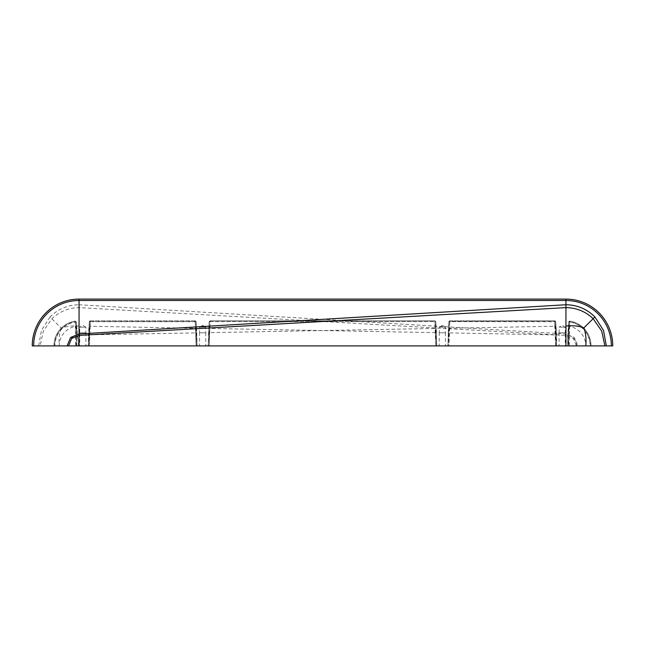 <?xml version="1.0" encoding="UTF-8"?>
<svg xmlns="http://www.w3.org/2000/svg" width="645" height="645" viewBox="0 0 645 645"><rect width="100%" height="100%" fill="white"/><g stroke="black" fill="none" stroke-linecap="round" stroke-linejoin="round"><path stroke-width="0.48" stroke-dasharray="3.23 2.42" d="M559.126 332.796L559.126 327.184L565.254 327.184L562.19 325.338L559.126 327.184L565.254 327.184L565.254 332.796L559.102 332.796L565.278 332.796L559.126 332.796L565.254 332.796L565.278 345.905L559.102 345.905L565.278 345.905M85.898 332.796L85.898 345.905L79.722 345.905L79.722 332.796L85.898 332.796L79.722 332.796L79.746 327.184L85.874 327.184L82.81 325.338L79.746 327.184L85.874 327.184L85.874 332.796L79.746 332.796L85.874 332.796M79.722 345.905L85.898 345.905M559.102 332.796L559.102 345.905M612.75 345.905A46.811 46.811 0 0 0 565.939 299.095L79.061 299.095A46.811 46.811 0 0 0 32.25 345.905L40.095 345.905L43.328 331.103L51.914 318.759C59.534 311.511 68.58 307.794 79.061 307.617L565.939 335.4L573.365 338.48L576.445 345.905L565.939 345.905L565.939 333.965L574.381 337.464L577.872 345.905L612.75 345.905A46.811 46.811 0 0 0 565.939 299.095L565.939 300.489A45.416 45.416 0 0 1 611.355 345.905M32.25 345.905A46.811 46.811 0 0 1 79.061 299.095L79.061 304.738L565.939 333.965L565.939 300.489L79.061 300.489A45.416 45.416 0 0 0 33.645 345.905M576.445 345.905L577.872 345.905M79.061 326.056L79.061 304.738C67.725 304.892 58.058 308.971 50.06 316.977L61.227 328.103C66.427 326.281 72.369 325.604 79.061 326.056L79.061 345.905L565.939 345.905M448.243 332.941L448.888 321.742L447.912 345.905L448.847 345.905L449.17 332.885L448.323 332.989L448.033 345.905L448.896 345.905L449.662 328.2L448.743 328.281L448.864 321.742L449.823 321.524L449.839 320.807L448.888 321.742L449.791 320.807L449.791 321.629L448.864 321.742L449.791 320.807L449.791 321.629L448.864 321.742L449.823 321.524L449.823 320.807L448.864 321.742L448.896 345.905L448.073 345.905L448.726 328.273L447.953 345.905M61.227 328.103C59.356 333.368 58.687 339.302 59.219 345.905L39.369 345.905M76.303 326.402L76.731 345.905L76.312 322.024L76.303 326.402L75.376 326.402A19.85 19.85 0 0 0 59.219 345.905L54.898 345.905A24.171 24.171 0 0 1 75.376 322.024L76.303 322.024L75.239 321.097L75.376 322.024L76.303 322.024L75.239 321.097L75.659 345.905L59.219 345.905L79.061 345.905M50.06 316.977L41.474 330.361L38.66 345.905M76.255 345.905L76.255 322.032L75.288 321.799L75.175 321.105L76.255 322.032L75.288 321.799L75.239 321.097L76.303 322.024L78.222 341.503L78.222 345.905L75.659 345.905M54.656 345.905A24.405 24.405 0 0 1 75.288 321.799L76.279 335.4A10.868 10.868 0 0 0 68.193 345.905L54.898 345.905M78.222 345.905L68.193 345.905M76.279 335.4L77.456 337.222L78.222 341.503M590.344 345.905A24.405 24.405 0 0 0 569.712 321.799L568.721 335.4L567.866 335.513L567.866 345.905L568.745 345.905L568.745 322.024L569.712 321.799L569.825 321.105L568.697 322.024L568.697 326.402L568.688 322.024L569.712 321.799L569.761 321.097L569.624 322.024L568.697 322.024L569.761 321.097L569.624 322.024L568.697 322.024L569.825 321.105L568.745 322.032L567.737 335.44L567.737 345.905L591.038 345.905L569.341 345.905L569.624 326.402A19.85 19.85 0 0 1 585.781 345.905M568.697 326.402L568.269 345.905L568.688 326.402L569.624 326.402L569.624 322.024A24.171 24.171 0 0 1 590.102 345.905M568.745 345.905L569.341 345.905M568.721 335.4A10.868 10.868 0 0 1 576.807 345.905M448.847 345.905L555.7 345.905L555.684 334.844L554.708 321.5L449.823 321.524L449.162 332.885L556.482 334.965L555.643 321.742L554.7 320.807L449.783 321.041M89.316 321.742L90.244 321.726L90.244 320.807L89.316 321.742L90.244 321.726L90.244 320.807L89.308 321.734L89.3 326.273L90.227 326.265L89.341 345.905L88.559 345.905L89.365 321.742L88.397 334.892L89.357 321.734L90.3 320.807L90.292 321.5L89.357 321.742L90.3 320.807L90.292 321.5L89.357 321.742L89.365 345.905L88.486 345.905L88.518 334.965L89.332 334.844L90.292 321.5L195.177 321.524L195.177 320.807L196.136 345.905L196.927 345.905L196.274 328.273L197.048 345.905M195.217 321.041L196.144 321.726L196.257 328.281L90.227 326.265L90.244 321.726L196.136 321.742L196.967 345.905L89.365 345.905M448.864 345.905L555.659 345.905L554.773 326.265L555.692 326.273L555.684 321.742L449.791 321.629L449.662 328.2L554.773 326.265L554.756 320.807L449.791 320.807L449.146 321.581M556.571 345.905L555.692 321.734L554.756 320.807L555.684 321.742L554.756 321.726L554.7 320.807L554.708 321.5L555.643 321.742L554.7 320.807L554.708 321.5L555.643 321.734L555.635 345.905L556.635 345.905L556.603 334.9L556.514 345.905L555.7 345.905M555.692 326.273L556.442 345.905L555.635 345.905M75.239 321.097A25.107 25.107 0 0 0 53.962 345.905A25.107 25.107 0 0 1 75.175 321.105L75.175 321.105A25.107 25.107 0 0 0 53.962 345.905A25.107 25.107 0 0 1 75.239 321.097L76.312 322.024M75.28 321.371L76.078 322.024M75.981 321.855L75.207 321.299M89.3 345.905L89.332 334.844L195.83 332.885L196.153 345.905L88.365 345.905L88.397 334.9M555.377 321.573L554.708 321M196.136 345.905L196.927 345.905L196.136 345.905L196.136 321.742L195.177 321.524L195.177 320.807L195.209 321.629L196.136 321.742L195.209 320.807L196.112 321.742L195.209 320.807L90.244 320.807L89.357 321.734L90.3 320.807L195.209 320.807L196.112 321.742L195.177 321.524L195.838 332.885L196.757 332.941L197.088 345.905L196.153 345.905M435.488 332.627L209.947 328.474L209.036 328.555L208.383 345.905L209.206 345.905L208.351 345.905L209.198 321.742L210.101 321.621L210.101 320.807L434.899 320.807L435.826 321.742L434.899 321.621L434.899 320.807L434.867 321.533L435.488 332.627L436.334 332.739L436.649 345.905L209.157 345.905L209.528 332.627L435.053 328.474L435.826 345.905L436.617 345.905L435.826 321.742L436.778 345.905L209.173 345.905L210.101 321.621L434.867 321.533L435.835 321.726L434.899 321.621L435.053 328.474L435.964 328.555L436.746 345.905M435.593 321.645L434.883 321.033M555.659 345.905L556.442 345.905L555.659 345.905M555.684 321.742L556.603 334.9M89.623 321.573L90.292 321M89.542 321.726L89.582 321.081L90.252 321.073M195.854 321.581L195.161 321.008M554.748 321.073L555.418 321.081L555.458 321.726M569.761 321.097A25.107 25.107 0 0 1 591.038 345.905A25.107 25.107 0 0 0 569.825 321.105A25.107 25.107 0 0 1 591.038 345.905A25.107 25.107 0 0 0 569.761 321.097L568.688 322.024M568.922 322.024L569.019 321.315L569.72 321.371M569.019 321.855L569.067 321.323L569.793 321.299M195.911 321.653L195.161 320.807M209.528 332.627L210.133 321.533L209.198 321.742L209.036 328.555L209.173 321.742L210.133 320.807L210.133 321.533L434.899 321.621L434.899 320.807L435.826 321.742L434.867 320.807L434.867 321.533L435.802 321.742L434.867 320.807L435.835 321.726L434.899 320.807M210.125 321.008L209.206 321.742L210.101 320.807L209.173 321.742L210.133 320.807L210.133 321.533L209.198 321.726L210.101 321.621L210.101 320.807L434.867 320.807L435.794 321.742L435.794 345.905M435.472 332.627L435.843 345.905M439.253 345.905L445.437 345.905L439.253 345.905L439.253 332.796L445.437 332.796L439.253 332.796M199.563 345.905L205.747 345.905L199.563 345.905L199.563 332.796L205.747 332.796L199.563 332.796M208.383 345.905L209.173 345.905L208.383 345.905M209.157 345.905L208.222 345.905L208.585 332.691L209.512 332.627M445.437 332.796L445.437 345.905M439.285 332.796L445.405 332.796L439.285 332.796L439.285 327.184L445.405 327.184L445.405 332.796M442.349 325.338L445.405 327.184L439.285 327.184L442.349 325.338M205.747 332.796L205.747 345.905M199.595 332.796L205.715 332.796L199.595 332.796L199.595 327.184L205.715 327.184L205.715 332.796M202.651 325.338L205.715 327.184L199.595 327.184L202.651 325.338M449.839 321.008L448.888 321.726L449.839 320.807M449.089 321.653L449.13 321.081L448.864 321.742M209.448 321.589L210.117 321.033M209.206 345.905L209.206 321.742L210.149 320.807L209.407 321.645M434.875 321.008L435.552 321.589M568.68 335.392L568.68 345.905M76.255 322.024L75.175 321.105L76.255 322.032L77.876 338.835M554.7 320.807L555.643 321.734L554.7 320.807M89.3 326.273L88.43 345.905M90.244 320.807L89.308 321.734M555.692 321.734L554.756 320.807M569.825 321.105L568.745 322.024L569.825 321.105M568.745 322.024L567.737 335.44M210.101 320.807L209.165 321.726L208.585 332.691M196.144 321.726L196.274 328.273M196.112 321.726L196.757 332.941M209.012 328.547L208.254 345.905M436.415 332.691L435.802 321.726L435.988 328.539M448.856 321.726L448.726 328.273"/><path stroke-width="0.97" d="M605.631 345.905L585.781 345.905C586.402 339.262 585.773 333.239 583.902 327.853C578.597 325.927 572.607 325.33 565.939 326.056L565.939 307.617L79.061 335.4L71.635 338.48L68.555 345.905L79.061 345.905L79.061 333.965L70.619 337.464L67.128 345.905L32.25 345.905A46.811 46.811 0 0 1 79.061 299.095L565.939 299.095A46.811 46.811 0 0 1 612.75 345.905L606.34 345.905L603.486 330.361L594.892 316.969C586.918 308.995 577.267 304.916 565.939 304.738L79.061 333.965L79.061 299.095A46.811 46.811 0 0 0 32.25 345.905M68.555 345.905L67.128 345.905M565.939 326.056L565.939 345.905L79.061 345.905M583.902 327.853L593.126 318.678C585.483 311.43 576.42 307.746 565.939 307.617L565.939 299.095A46.811 46.811 0 0 1 612.75 345.905M594.892 316.969L593.126 318.678L601.712 331.07L604.905 345.905L606.34 345.905M585.781 345.905L565.939 345.905M611.355 345.905A45.416 45.416 0 0 0 565.939 300.489L79.061 300.489A45.416 45.416 0 0 0 33.645 345.905"/></g></svg>
